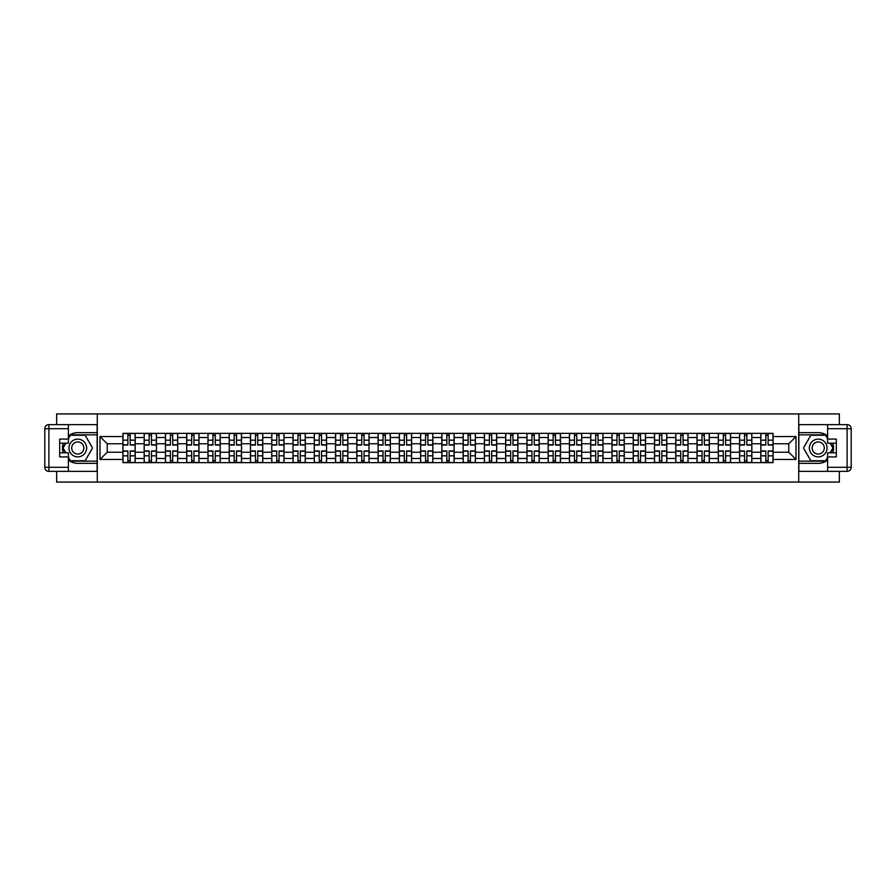 <?xml version="1.0" encoding="UTF-8"?>
<svg xmlns="http://www.w3.org/2000/svg" width="896" height="896" viewBox="0 0 896 896"><rect width="100%" height="100%" fill="white"/><g stroke="black" fill="none" stroke-linecap="round" stroke-linejoin="round"><path stroke-width="1.34" d="M56.661 471.374L56.661 482.082L839.339 482.082L839.339 471.374M839.339 424.626L839.339 413.918L56.661 413.918L56.661 424.626M144.166 462.65L144.166 437.506L135.173 437.506L135.173 462.65M135.173 437.506L135.173 433.35M144.166 437.506L144.166 433.35M156.442 433.35L156.442 462.65M165.435 462.65L165.435 433.35M177.699 433.35L177.699 462.65M186.693 462.65L186.693 433.35M198.968 433.35L198.968 462.65M207.962 462.65L207.962 433.35M220.226 433.35L220.226 462.65M229.23 462.65L229.23 433.35M241.494 433.35L241.494 462.65M250.488 462.65L250.488 433.35M262.752 433.35L262.752 462.65M271.757 462.65L271.757 433.35M284.021 433.35L284.021 462.65M293.014 462.65L293.014 433.35M305.29 433.35L305.29 462.65M314.283 462.65L314.283 433.35M326.547 433.35L326.547 462.65M335.541 462.65L335.541 433.35M347.816 433.35L347.816 462.65M356.81 462.65L356.81 433.35M369.074 433.35L369.074 462.65M378.078 462.65L378.078 433.35M390.342 433.35L390.342 462.65M399.336 462.65L399.336 433.35M411.611 433.35L411.611 462.65M420.605 462.65L420.605 433.35M432.869 433.35L432.869 462.65M441.862 462.65L441.862 433.35M454.138 433.35L454.138 462.65M463.131 462.65L463.131 433.35M475.395 433.35L475.395 462.65M484.389 462.65L484.389 433.35M496.664 433.35L496.664 462.65M505.658 462.65L505.658 433.35M517.922 433.35L517.922 462.65M526.926 462.65L526.926 433.35M539.19 433.35L539.19 462.65M548.184 462.65L548.184 433.35M560.459 433.35L560.459 462.65M569.453 462.65L569.453 433.35M581.717 433.35L581.717 462.65M590.71 462.65L590.71 433.35M602.986 433.35L602.986 462.65M611.979 462.65L611.979 433.35M624.243 433.35L624.243 462.65M633.248 462.65L633.248 433.35M645.512 433.35L645.512 462.65M654.506 462.65L654.506 433.35M666.77 433.35L666.77 462.65M675.774 462.65L675.774 433.35M688.038 433.35L688.038 462.65M697.032 462.65L697.032 433.35M709.307 433.35L709.307 462.65M718.301 462.65L718.301 433.35M730.565 433.35L730.565 462.65M739.558 462.65L739.558 433.35M751.834 433.35L751.834 462.65M760.827 462.65L760.827 433.35M760.827 452.222L751.834 452.222M739.558 452.222L730.565 452.222M718.301 452.222L709.307 452.222M697.032 452.222L688.038 452.222M675.774 452.222L666.77 452.222M654.506 452.222L645.512 452.222M633.248 452.222L624.243 452.222M611.979 452.222L602.986 452.222M590.71 452.222L581.717 452.222M569.453 452.222L560.459 452.222M548.184 452.222L539.19 452.222M526.926 452.222L517.922 452.222M505.658 452.222L496.664 452.222M484.389 452.222L475.395 452.222M463.131 452.222L454.138 452.222M441.862 452.222L432.869 452.222M420.605 452.222L411.611 452.222M399.336 452.222L390.342 452.222M378.078 452.222L369.074 452.222M356.81 452.222L347.816 452.222M335.541 452.222L326.547 452.222M314.283 452.222L305.29 452.222M293.014 452.222L284.021 452.222M271.757 452.222L262.752 452.222M250.488 452.222L241.494 452.222M229.23 452.222L220.226 452.222M207.962 452.222L198.968 452.222M186.693 452.222L177.699 452.222M165.435 452.222L156.442 452.222M144.166 452.222L135.173 452.222M760.827 443.778L751.834 443.778M739.558 443.778L730.565 443.778M718.301 443.778L709.307 443.778M697.032 443.778L688.038 443.778M675.774 443.778L666.77 443.778M654.506 443.778L645.512 443.778M633.248 443.778L624.243 443.778M611.979 443.778L602.986 443.778M590.71 443.778L581.717 443.778M569.453 443.778L560.459 443.778M548.184 443.778L539.19 443.778M526.926 443.778L517.922 443.778M505.658 443.778L496.664 443.778M484.389 443.778L475.395 443.778M463.131 443.778L454.138 443.778M441.862 443.778L432.869 443.778M420.605 443.778L411.611 443.778M399.336 443.778L390.342 443.778M378.078 443.778L369.074 443.778M356.81 443.778L347.816 443.778M335.541 443.778L326.547 443.778M314.283 443.778L305.29 443.778M293.014 443.778L284.021 443.778M271.757 443.778L262.752 443.778M250.488 443.778L241.494 443.778M229.23 443.778L220.226 443.778M207.962 443.778L198.968 443.778M186.693 443.778L177.699 443.778M165.435 443.778L156.442 443.778M144.166 443.778L135.173 443.778M107.229 452.222L122.909 452.222L122.909 443.778L107.229 443.778L107.229 452.222L100.005 459.446L100.005 436.554L122.909 436.554L122.909 443.778M773.091 443.778L773.091 452.222L788.771 452.222L788.771 443.778L773.091 443.778L773.091 433.35L122.909 433.35L122.909 436.554M773.091 436.554L795.995 436.554L795.995 459.446L773.091 459.446L773.091 452.222M122.909 452.222L122.909 462.65L773.091 462.65L773.091 459.446M122.909 459.446L100.005 459.446M798.717 482.082L798.717 413.918M97.283 482.082L97.283 413.918M130.2 460.611L127.882 460.611M127.882 435.389L130.2 435.389M151.458 460.611L149.139 460.611M149.139 435.389L151.458 435.389M172.726 460.611L170.408 460.611M170.408 435.389L172.726 435.389M193.984 460.611L191.677 460.611M191.677 435.389L193.984 435.389M215.253 460.611L212.934 460.611M212.934 435.389L215.253 435.389M236.522 460.611L234.203 460.611M234.203 435.389L236.522 435.389M257.779 460.611L255.461 460.611M255.461 435.389L257.779 435.389M279.048 460.611L276.73 460.611M276.73 435.389L279.048 435.389M300.306 460.611L297.987 460.611M297.987 435.389L300.306 435.389M321.574 460.611L319.256 460.611M319.256 435.389L321.574 435.389M342.843 460.611L340.525 460.611M340.525 435.389L342.843 435.389M364.101 460.611L361.782 460.611M361.782 435.389L364.101 435.389M385.37 460.611L383.051 460.611M383.051 435.389L385.37 435.389M406.627 460.611L404.309 460.611M404.309 435.389L406.627 435.389M427.896 460.611L425.578 460.611M425.578 435.389L427.896 435.389M449.154 460.611L446.846 460.611M446.846 435.389L449.154 435.389M470.422 460.611L468.104 460.611M468.104 435.389L470.422 435.389M491.691 460.611L489.373 460.611M489.373 435.389L491.691 435.389M512.949 460.611L510.63 460.611M510.63 435.389L512.949 435.389M534.218 460.611L531.899 460.611M531.899 435.389L534.218 435.389M555.475 460.611L553.157 460.611M553.157 435.389L555.475 435.389M576.744 460.611L574.426 460.611M574.426 435.389L576.744 435.389M598.013 460.611L595.694 460.611M595.694 435.389L598.013 435.389M619.27 460.611L616.952 460.611M616.952 435.389L619.27 435.389M640.539 460.611L638.221 460.611M638.221 435.389L640.539 435.389M661.797 460.611L659.478 460.611M659.478 435.389L661.797 435.389M683.066 460.611L680.747 460.611M680.747 435.389L683.066 435.389M704.323 460.611L702.016 460.611M702.016 435.389L704.323 435.389M725.592 460.611L723.274 460.611M723.274 435.389L725.592 435.389M746.861 460.611L744.542 460.611M744.542 435.389L746.861 435.389M768.118 460.611L765.8 460.611M765.8 435.389L768.118 435.389M100.005 436.554L107.229 443.778M788.771 452.222L795.995 459.446M788.771 443.778L795.995 436.554M130.2 445.066L130.2 433.485L135.106 433.485L135.106 445.066L130.2 445.066M127.882 435.254L130.2 435.254M127.882 433.485L122.976 433.485L122.976 445.066L127.882 445.066L127.882 433.485L130.2 433.485M127.882 450.934L127.882 462.515L122.976 462.515L122.976 450.934L127.882 450.934M130.2 460.746L127.882 460.746M130.2 462.515L135.106 462.515L135.106 450.934L130.2 450.934L130.2 462.515L127.882 462.515M151.458 445.066L151.458 433.485L156.363 433.485L156.363 445.066L151.458 445.066M149.139 435.254L151.458 435.254M149.139 433.485L144.234 433.485L144.234 445.066L149.139 445.066L149.139 433.485L151.458 433.485M172.726 445.066L172.726 433.485L177.632 433.485L177.632 445.066L172.726 445.066M170.408 435.254L172.726 435.254M170.408 433.485L165.502 433.485L165.502 445.066L170.408 445.066L170.408 433.485L172.726 433.485M68.376 460.107A15.333 15.333 0 0 0 77.784 463.333L97.138 463.333L97.138 471.374L48.888 471.374A4.088 4.088 0 0 1 44.8 467.286L44.8 428.714A4.088 4.088 0 0 1 48.888 424.626L68.376 424.626L68.376 443.162L59.662 443.162M68.376 424.626L97.138 424.626L97.138 432.667L77.784 432.667A15.333 15.333 0 0 0 68.376 435.893M63.235 443.162A15.333 15.333 0 0 0 63.235 452.838M97.138 463.333L97.138 432.667M59.662 452.838L68.376 452.838L68.376 471.374M68.376 439.074L59.662 439.074L59.662 456.926L68.376 456.926M97.138 434.851L70.19 434.851L68.376 437.987M68.376 458.013L70.19 461.149L97.138 461.149M65.397 443.162L62.597 448L65.397 452.838M827.624 435.893A15.333 15.333 0 0 0 818.216 432.667L798.862 432.667L798.862 424.626L847.112 424.626A4.088 4.088 0 0 1 851.2 428.714L851.2 467.286A4.088 4.088 0 0 1 847.112 471.374L827.624 471.374L827.624 452.838L836.338 452.838M827.624 471.374L798.862 471.374L798.862 463.333L818.216 463.333A15.333 15.333 0 0 0 827.624 460.107M832.765 452.838A15.333 15.333 0 0 0 832.765 443.162M798.862 432.667L798.862 463.333M836.338 443.162L827.624 443.162L827.624 424.626M827.624 456.926L836.338 456.926L836.338 439.074L827.624 439.074M798.862 461.149L825.81 461.149L827.624 458.013M827.624 437.987L825.81 434.851L798.862 434.851M830.603 452.838L833.403 448L830.603 443.162M68.925 448A8.859 8.859 0 0 0 77.784 456.859A8.859 8.859 0 0 0 86.643 448A8.859 8.859 0 0 0 77.784 439.141A8.859 8.859 0 0 0 68.925 448M71.725 448A6.07 6.07 0 0 0 77.784 454.07A6.07 6.07 0 0 0 83.854 448A6.07 6.07 0 0 0 77.784 441.93A6.07 6.07 0 0 0 71.725 448M68.376 438.805L70.426 435.254L85.142 435.254L92.501 448L85.142 460.746L70.426 460.746L68.376 457.195M65.867 452.838L63.067 448L65.867 443.162M809.357 448A8.859 8.859 0 0 0 818.216 456.859A8.859 8.859 0 0 0 827.075 448A8.859 8.859 0 0 0 818.216 439.141A8.859 8.859 0 0 0 809.357 448M812.146 448A6.07 6.07 0 0 0 818.216 454.07A6.07 6.07 0 0 0 824.275 448A6.07 6.07 0 0 0 818.216 441.93A6.07 6.07 0 0 0 812.146 448M827.624 457.195L825.574 460.746L810.858 460.746L803.499 448L810.858 435.254L825.574 435.254L827.624 438.805M830.133 443.162L832.933 448L830.133 452.838M149.139 450.934L149.139 462.515L144.234 462.515L144.234 450.934L149.139 450.934M151.458 460.746L149.139 460.746M151.458 462.515L156.363 462.515L156.363 450.934L151.458 450.934L151.458 462.515L149.139 462.515M170.408 450.934L170.408 462.515L165.502 462.515L165.502 450.934L170.408 450.934M172.726 460.746L170.408 460.746M172.726 462.515L177.632 462.515L177.632 450.934L172.726 450.934L172.726 462.515L170.408 462.515M193.984 445.066L193.984 433.485L198.901 433.485L198.901 445.066L193.984 445.066M191.677 435.254L193.984 435.254M191.677 433.485L186.76 433.485L186.76 445.066L191.677 445.066L191.677 433.485L193.984 433.485M215.253 445.066L215.253 433.485L220.158 433.485L220.158 445.066L215.253 445.066M212.934 435.254L215.253 435.254M212.934 433.485L208.029 433.485L208.029 445.066L212.934 445.066L212.934 433.485L215.253 433.485M236.522 445.066L236.522 433.485L241.427 433.485L241.427 445.066L236.522 445.066M234.203 435.254L236.522 435.254M234.203 433.485L229.298 433.485L229.298 445.066L234.203 445.066L234.203 433.485L236.522 433.485M191.677 450.934L191.677 462.515L186.76 462.515L186.76 450.934L191.677 450.934M193.984 460.746L191.677 460.746M193.984 462.515L198.901 462.515L198.901 450.934L193.984 450.934L193.984 462.515L191.677 462.515M212.934 450.934L212.934 462.515L208.029 462.515L208.029 450.934L212.934 450.934M215.253 460.746L212.934 460.746M215.253 462.515L220.158 462.515L220.158 450.934L215.253 450.934L215.253 462.515L212.934 462.515M234.203 450.934L234.203 462.515L229.298 462.515L229.298 450.934L234.203 450.934M236.522 460.746L234.203 460.746M236.522 462.515L241.427 462.515L241.427 450.934L236.522 450.934L236.522 462.515L234.203 462.515M257.779 445.066L257.779 433.485L262.685 433.485L262.685 445.066L257.779 445.066M255.461 435.254L257.779 435.254M255.461 433.485L250.555 433.485L250.555 445.066L255.461 445.066L255.461 433.485L257.779 433.485M255.461 450.934L255.461 462.515L250.555 462.515L250.555 450.934L255.461 450.934M257.779 460.746L255.461 460.746M257.779 462.515L262.685 462.515L262.685 450.934L257.779 450.934L257.779 462.515L255.461 462.515M279.048 445.066L279.048 433.485L283.954 433.485L283.954 445.066L279.048 445.066M276.73 435.254L279.048 435.254M276.73 433.485L271.824 433.485L271.824 445.066L276.73 445.066L276.73 433.485L279.048 433.485M276.73 450.934L276.73 462.515L271.824 462.515L271.824 450.934L276.73 450.934M279.048 460.746L276.73 460.746M279.048 462.515L283.954 462.515L283.954 450.934L279.048 450.934L279.048 462.515L276.73 462.515M300.306 445.066L300.306 433.485L305.222 433.485L305.222 445.066L300.306 445.066M297.987 435.254L300.306 435.254M297.987 433.485L293.082 433.485L293.082 445.066L297.987 445.066L297.987 433.485L300.306 433.485M297.987 450.934L297.987 462.515L293.082 462.515L293.082 450.934L297.987 450.934M300.306 460.746L297.987 460.746M300.306 462.515L305.222 462.515L305.222 450.934L300.306 450.934L300.306 462.515L297.987 462.515M321.574 445.066L321.574 433.485L326.48 433.485L326.48 445.066L321.574 445.066M319.256 435.254L321.574 435.254M319.256 433.485L314.35 433.485L314.35 445.066L319.256 445.066L319.256 433.485L321.574 433.485M319.256 450.934L319.256 462.515L314.35 462.515L314.35 450.934L319.256 450.934M321.574 460.746L319.256 460.746M321.574 462.515L326.48 462.515L326.48 450.934L321.574 450.934L321.574 462.515L319.256 462.515M342.843 445.066L342.843 433.485L347.749 433.485L347.749 445.066L342.843 445.066M340.525 435.254L342.843 435.254M340.525 433.485L335.619 433.485L335.619 445.066L340.525 445.066L340.525 433.485L342.843 433.485M364.101 445.066L364.101 433.485L369.006 433.485L369.006 445.066L364.101 445.066M361.782 435.254L364.101 435.254M361.782 433.485L356.877 433.485L356.877 445.066L361.782 445.066L361.782 433.485L364.101 433.485M385.37 445.066L385.37 433.485L390.275 433.485L390.275 445.066L385.37 445.066M383.051 435.254L385.37 435.254M383.051 433.485L378.146 433.485L378.146 445.066L383.051 445.066L383.051 433.485L385.37 433.485M406.627 445.066L406.627 433.485L411.533 433.485L411.533 445.066L406.627 445.066M404.309 435.254L406.627 435.254M404.309 433.485L399.403 433.485L399.403 445.066L404.309 445.066L404.309 433.485L406.627 433.485M427.896 445.066L427.896 433.485L432.802 433.485L432.802 445.066L427.896 445.066M425.578 435.254L427.896 435.254M425.578 433.485L420.672 433.485L420.672 445.066L425.578 445.066L425.578 433.485L427.896 433.485M449.154 445.066L449.154 433.485L454.07 433.485L454.07 445.066L449.154 445.066M446.846 435.254L449.154 435.254M446.846 433.485L441.93 433.485L441.93 445.066L446.846 445.066L446.846 433.485L449.154 433.485M340.525 450.934L340.525 462.515L335.619 462.515L335.619 450.934L340.525 450.934M342.843 460.746L340.525 460.746M342.843 462.515L347.749 462.515L347.749 450.934L342.843 450.934L342.843 462.515L340.525 462.515M361.782 450.934L361.782 462.515L356.877 462.515L356.877 450.934L361.782 450.934M364.101 460.746L361.782 460.746M364.101 462.515L369.006 462.515L369.006 450.934L364.101 450.934L364.101 462.515L361.782 462.515M383.051 450.934L383.051 462.515L378.146 462.515L378.146 450.934L383.051 450.934M385.37 460.746L383.051 460.746M385.37 462.515L390.275 462.515L390.275 450.934L385.37 450.934L385.37 462.515L383.051 462.515M404.309 450.934L404.309 462.515L399.403 462.515L399.403 450.934L404.309 450.934M406.627 460.746L404.309 460.746M406.627 462.515L411.533 462.515L411.533 450.934L406.627 450.934L406.627 462.515L404.309 462.515M425.578 450.934L425.578 462.515L420.672 462.515L420.672 450.934L425.578 450.934M427.896 460.746L425.578 460.746M427.896 462.515L432.802 462.515L432.802 450.934L427.896 450.934L427.896 462.515L425.578 462.515M446.846 450.934L446.846 462.515L441.93 462.515L441.93 450.934L446.846 450.934M449.154 460.746L446.846 460.746M449.154 462.515L454.07 462.515L454.07 450.934L449.154 450.934L449.154 462.515L446.846 462.515M470.422 445.066L470.422 433.485L475.328 433.485L475.328 445.066L470.422 445.066M468.104 435.254L470.422 435.254M468.104 433.485L463.198 433.485L463.198 445.066L468.104 445.066L468.104 433.485L470.422 433.485M468.104 450.934L468.104 462.515L463.198 462.515L463.198 450.934L468.104 450.934M470.422 460.746L468.104 460.746M470.422 462.515L475.328 462.515L475.328 450.934L470.422 450.934L470.422 462.515L468.104 462.515M491.691 445.066L491.691 433.485L496.597 433.485L496.597 445.066L491.691 445.066M489.373 435.254L491.691 435.254M489.373 433.485L484.467 433.485L484.467 445.066L489.373 445.066L489.373 433.485L491.691 433.485M489.373 450.934L489.373 462.515L484.467 462.515L484.467 450.934L489.373 450.934M491.691 460.746L489.373 460.746M491.691 462.515L496.597 462.515L496.597 450.934L491.691 450.934L491.691 462.515L489.373 462.515M512.949 445.066L512.949 433.485L517.854 433.485L517.854 445.066L512.949 445.066M510.63 435.254L512.949 435.254M510.63 433.485L505.725 433.485L505.725 445.066L510.63 445.066L510.63 433.485L512.949 433.485M510.63 450.934L510.63 462.515L505.725 462.515L505.725 450.934L510.63 450.934M512.949 460.746L510.63 460.746M512.949 462.515L517.854 462.515L517.854 450.934L512.949 450.934L512.949 462.515L510.63 462.515M534.218 445.066L534.218 433.485L539.123 433.485L539.123 445.066L534.218 445.066M531.899 435.254L534.218 435.254M531.899 433.485L526.994 433.485L526.994 445.066L531.899 445.066L531.899 433.485L534.218 433.485M531.899 450.934L531.899 462.515L526.994 462.515L526.994 450.934L531.899 450.934M534.218 460.746L531.899 460.746M534.218 462.515L539.123 462.515L539.123 450.934L534.218 450.934L534.218 462.515L531.899 462.515M555.475 445.066L555.475 433.485L560.381 433.485L560.381 445.066L555.475 445.066M553.157 435.254L555.475 435.254M553.157 433.485L548.251 433.485L548.251 445.066L553.157 445.066L553.157 433.485L555.475 433.485M553.157 450.934L553.157 462.515L548.251 462.515L548.251 450.934L553.157 450.934M555.475 460.746L553.157 460.746M555.475 462.515L560.381 462.515L560.381 450.934L555.475 450.934L555.475 462.515L553.157 462.515M576.744 445.066L576.744 433.485L581.65 433.485L581.65 445.066L576.744 445.066M574.426 435.254L576.744 435.254M574.426 433.485L569.52 433.485L569.52 445.066L574.426 445.066L574.426 433.485L576.744 433.485M574.426 450.934L574.426 462.515L569.52 462.515L569.52 450.934L574.426 450.934M576.744 460.746L574.426 460.746M576.744 462.515L581.65 462.515L581.65 450.934L576.744 450.934L576.744 462.515L574.426 462.515M598.013 445.066L598.013 433.485L602.918 433.485L602.918 445.066L598.013 445.066M595.694 435.254L598.013 435.254M595.694 433.485L590.778 433.485L590.778 445.066L595.694 445.066L595.694 433.485L598.013 433.485M595.694 450.934L595.694 462.515L590.778 462.515L590.778 450.934L595.694 450.934M598.013 460.746L595.694 460.746M598.013 462.515L602.918 462.515L602.918 450.934L598.013 450.934L598.013 462.515L595.694 462.515M619.27 445.066L619.27 433.485L624.176 433.485L624.176 445.066L619.27 445.066M616.952 435.254L619.27 435.254M616.952 433.485L612.046 433.485L612.046 445.066L616.952 445.066L616.952 433.485L619.27 433.485M616.952 450.934L616.952 462.515L612.046 462.515L612.046 450.934L616.952 450.934M619.27 460.746L616.952 460.746M619.27 462.515L624.176 462.515L624.176 450.934L619.27 450.934L619.27 462.515L616.952 462.515M640.539 445.066L640.539 433.485L645.445 433.485L645.445 445.066L640.539 445.066M638.221 435.254L640.539 435.254M638.221 433.485L633.315 433.485L633.315 445.066L638.221 445.066L638.221 433.485L640.539 433.485M638.221 450.934L638.221 462.515L633.315 462.515L633.315 450.934L638.221 450.934M640.539 460.746L638.221 460.746M640.539 462.515L645.445 462.515L645.445 450.934L640.539 450.934L640.539 462.515L638.221 462.515M661.797 445.066L661.797 433.485L666.702 433.485L666.702 445.066L661.797 445.066M659.478 435.254L661.797 435.254M659.478 433.485L654.573 433.485L654.573 445.066L659.478 445.066L659.478 433.485L661.797 433.485M659.478 450.934L659.478 462.515L654.573 462.515L654.573 450.934L659.478 450.934M661.797 460.746L659.478 460.746M661.797 462.515L666.702 462.515L666.702 450.934L661.797 450.934L661.797 462.515L659.478 462.515M683.066 445.066L683.066 433.485L687.971 433.485L687.971 445.066L683.066 445.066M680.747 435.254L683.066 435.254M680.747 433.485L675.842 433.485L675.842 445.066L680.747 445.066L680.747 433.485L683.066 433.485M680.747 450.934L680.747 462.515L675.842 462.515L675.842 450.934L680.747 450.934M683.066 460.746L680.747 460.746M683.066 462.515L687.971 462.515L687.971 450.934L683.066 450.934L683.066 462.515L680.747 462.515M704.323 445.066L704.323 433.485L709.24 433.485L709.24 445.066L704.323 445.066M702.016 435.254L704.323 435.254M702.016 433.485L697.099 433.485L697.099 445.066L702.016 445.066L702.016 433.485L704.323 433.485M702.016 450.934L702.016 462.515L697.099 462.515L697.099 450.934L702.016 450.934M704.323 460.746L702.016 460.746M704.323 462.515L709.24 462.515L709.24 450.934L704.323 450.934L704.323 462.515L702.016 462.515M725.592 445.066L725.592 433.485L730.498 433.485L730.498 445.066L725.592 445.066M723.274 435.254L725.592 435.254M723.274 433.485L718.368 433.485L718.368 445.066L723.274 445.066L723.274 433.485L725.592 433.485M723.274 450.934L723.274 462.515L718.368 462.515L718.368 450.934L723.274 450.934M725.592 460.746L723.274 460.746M725.592 462.515L730.498 462.515L730.498 450.934L725.592 450.934L725.592 462.515L723.274 462.515M746.861 445.066L746.861 433.485L751.766 433.485L751.766 445.066L746.861 445.066M744.542 435.254L746.861 435.254M744.542 433.485L739.637 433.485L739.637 445.066L744.542 445.066L744.542 433.485L746.861 433.485M744.542 450.934L744.542 462.515L739.637 462.515L739.637 450.934L744.542 450.934M746.861 460.746L744.542 460.746M746.861 462.515L751.766 462.515L751.766 450.934L746.861 450.934L746.861 462.515L744.542 462.515M768.118 445.066L768.118 433.485L773.024 433.485L773.024 445.066L768.118 445.066M765.8 435.254L768.118 435.254M765.8 433.485L760.894 433.485L760.894 445.066L765.8 445.066L765.8 433.485L768.118 433.485M765.8 450.934L765.8 462.515L760.894 462.515L760.894 450.934L765.8 450.934M768.118 460.746L765.8 460.746M768.118 462.515L773.024 462.515L773.024 450.934L768.118 450.934L768.118 462.515L765.8 462.515M739.558 437.506L730.565 437.506M718.301 437.506L709.307 437.506M697.032 437.506L688.038 437.506M675.774 437.506L666.77 437.506M654.506 437.506L645.512 437.506M633.248 437.506L624.243 437.506M611.979 437.506L602.986 437.506M590.71 437.506L581.717 437.506M569.453 437.506L560.459 437.506M548.184 437.506L539.19 437.506M526.926 437.506L517.922 437.506M505.658 437.506L496.664 437.506M484.389 437.506L475.395 437.506M463.131 437.506L454.138 437.506M441.862 437.506L432.869 437.506M420.605 437.506L411.611 437.506M399.336 437.506L390.342 437.506M378.078 437.506L369.074 437.506M356.81 437.506L347.816 437.506M335.541 437.506L326.547 437.506M314.283 437.506L305.29 437.506M293.014 437.506L284.021 437.506M271.757 437.506L262.752 437.506M250.488 437.506L241.494 437.506M229.23 437.506L220.226 437.506M207.962 437.506L198.968 437.506M186.693 437.506L177.699 437.506M165.435 437.506L156.442 437.506M760.827 437.506L751.834 437.506M739.558 458.494L730.565 458.494M718.301 458.494L709.307 458.494M697.032 458.494L688.038 458.494M675.774 458.494L666.77 458.494M654.506 458.494L645.512 458.494M633.248 458.494L624.243 458.494M611.979 458.494L602.986 458.494M590.71 458.494L581.717 458.494M569.453 458.494L560.459 458.494M548.184 458.494L539.19 458.494M526.926 458.494L517.922 458.494M505.658 458.494L496.664 458.494M484.389 458.494L475.395 458.494M463.131 458.494L454.138 458.494M441.862 458.494L432.869 458.494M420.605 458.494L411.611 458.494M399.336 458.494L390.342 458.494M378.078 458.494L369.074 458.494M356.81 458.494L347.816 458.494M335.541 458.494L326.547 458.494M314.283 458.494L305.29 458.494M293.014 458.494L284.021 458.494M271.757 458.494L262.752 458.494M250.488 458.494L241.494 458.494M229.23 458.494L220.226 458.494M207.962 458.494L198.968 458.494M186.693 458.494L177.699 458.494M165.435 458.494L156.442 458.494M144.166 458.494L135.173 458.494M760.827 458.494L751.834 458.494M130.2 444.786L135.106 444.786M130.2 440.182L135.106 440.182M122.976 444.786L127.882 444.786M122.976 440.182L127.882 440.182M127.882 451.214L122.976 451.214M127.882 455.818L122.976 455.818M135.106 451.214L130.2 451.214M135.106 455.818L130.2 455.818M151.458 444.786L156.363 444.786M151.458 440.182L156.363 440.182M144.234 444.786L149.139 444.786M144.234 440.182L149.139 440.182M172.726 444.786L177.632 444.786M172.726 440.182L177.632 440.182M165.502 444.786L170.408 444.786M165.502 440.182L170.408 440.182M68.376 428.714L48.888 428.714L48.888 467.286L68.376 467.286M44.8 428.714L48.888 428.714L48.888 424.626M48.888 471.374L48.888 467.286L44.8 467.286M827.624 467.286L847.112 467.286L847.112 428.714L827.624 428.714M851.2 467.286L847.112 467.286L847.112 471.374M847.112 424.626L847.112 428.714L851.2 428.714M149.139 451.214L144.234 451.214M149.139 455.818L144.234 455.818M156.363 451.214L151.458 451.214M156.363 455.818L151.458 455.818M170.408 451.214L165.502 451.214M170.408 455.818L165.502 455.818M177.632 451.214L172.726 451.214M177.632 455.818L172.726 455.818M193.984 444.786L198.901 444.786M193.984 440.182L198.901 440.182M186.76 444.786L191.677 444.786M186.76 440.182L191.677 440.182M215.253 444.786L220.158 444.786M215.253 440.182L220.158 440.182M208.029 444.786L212.934 444.786M208.029 440.182L212.934 440.182M236.522 444.786L241.427 444.786M236.522 440.182L241.427 440.182M229.298 444.786L234.203 444.786M229.298 440.182L234.203 440.182M191.677 451.214L186.76 451.214M191.677 455.818L186.76 455.818M198.901 451.214L193.984 451.214M198.901 455.818L193.984 455.818M212.934 451.214L208.029 451.214M212.934 455.818L208.029 455.818M220.158 451.214L215.253 451.214M220.158 455.818L215.253 455.818M234.203 451.214L229.298 451.214M234.203 455.818L229.298 455.818M241.427 451.214L236.522 451.214M241.427 455.818L236.522 455.818M257.779 444.786L262.685 444.786M257.779 440.182L262.685 440.182M250.555 444.786L255.461 444.786M250.555 440.182L255.461 440.182M255.461 451.214L250.555 451.214M255.461 455.818L250.555 455.818M262.685 451.214L257.779 451.214M262.685 455.818L257.779 455.818M279.048 444.786L283.954 444.786M279.048 440.182L283.954 440.182M271.824 444.786L276.73 444.786M271.824 440.182L276.73 440.182M276.73 451.214L271.824 451.214M276.73 455.818L271.824 455.818M283.954 451.214L279.048 451.214M283.954 455.818L279.048 455.818M300.306 444.786L305.222 444.786M300.306 440.182L305.222 440.182M293.082 444.786L297.987 444.786M293.082 440.182L297.987 440.182M297.987 451.214L293.082 451.214M297.987 455.818L293.082 455.818M305.222 451.214L300.306 451.214M305.222 455.818L300.306 455.818M321.574 444.786L326.48 444.786M321.574 440.182L326.48 440.182M314.35 444.786L319.256 444.786M314.35 440.182L319.256 440.182M319.256 451.214L314.35 451.214M319.256 455.818L314.35 455.818M326.48 451.214L321.574 451.214M326.48 455.818L321.574 455.818M342.843 444.786L347.749 444.786M342.843 440.182L347.749 440.182M335.619 444.786L340.525 444.786M335.619 440.182L340.525 440.182M364.101 444.786L369.006 444.786M364.101 440.182L369.006 440.182M356.877 444.786L361.782 444.786M356.877 440.182L361.782 440.182M385.37 444.786L390.275 444.786M385.37 440.182L390.275 440.182M378.146 444.786L383.051 444.786M378.146 440.182L383.051 440.182M406.627 444.786L411.533 444.786M406.627 440.182L411.533 440.182M399.403 444.786L404.309 444.786M399.403 440.182L404.309 440.182M427.896 444.786L432.802 444.786M427.896 440.182L432.802 440.182M420.672 444.786L425.578 444.786M420.672 440.182L425.578 440.182M449.154 444.786L454.07 444.786M449.154 440.182L454.07 440.182M441.93 444.786L446.846 444.786M441.93 440.182L446.846 440.182M340.525 451.214L335.619 451.214M340.525 455.818L335.619 455.818M347.749 451.214L342.843 451.214M347.749 455.818L342.843 455.818M361.782 451.214L356.877 451.214M361.782 455.818L356.877 455.818M369.006 451.214L364.101 451.214M369.006 455.818L364.101 455.818M383.051 451.214L378.146 451.214M383.051 455.818L378.146 455.818M390.275 451.214L385.37 451.214M390.275 455.818L385.37 455.818M404.309 451.214L399.403 451.214M404.309 455.818L399.403 455.818M411.533 451.214L406.627 451.214M411.533 455.818L406.627 455.818M425.578 451.214L420.672 451.214M425.578 455.818L420.672 455.818M432.802 451.214L427.896 451.214M432.802 455.818L427.896 455.818M446.846 451.214L441.93 451.214M446.846 455.818L441.93 455.818M454.07 451.214L449.154 451.214M454.07 455.818L449.154 455.818M470.422 444.786L475.328 444.786M470.422 440.182L475.328 440.182M463.198 444.786L468.104 444.786M463.198 440.182L468.104 440.182M468.104 451.214L463.198 451.214M468.104 455.818L463.198 455.818M475.328 451.214L470.422 451.214M475.328 455.818L470.422 455.818M491.691 444.786L496.597 444.786M491.691 440.182L496.597 440.182M484.467 444.786L489.373 444.786M484.467 440.182L489.373 440.182M489.373 451.214L484.467 451.214M489.373 455.818L484.467 455.818M496.597 451.214L491.691 451.214M496.597 455.818L491.691 455.818M512.949 444.786L517.854 444.786M512.949 440.182L517.854 440.182M505.725 444.786L510.63 444.786M505.725 440.182L510.63 440.182M510.63 451.214L505.725 451.214M510.63 455.818L505.725 455.818M517.854 451.214L512.949 451.214M517.854 455.818L512.949 455.818M534.218 444.786L539.123 444.786M534.218 440.182L539.123 440.182M526.994 444.786L531.899 444.786M526.994 440.182L531.899 440.182M531.899 451.214L526.994 451.214M531.899 455.818L526.994 455.818M539.123 451.214L534.218 451.214M539.123 455.818L534.218 455.818M555.475 444.786L560.381 444.786M555.475 440.182L560.381 440.182M548.251 444.786L553.157 444.786M548.251 440.182L553.157 440.182M553.157 451.214L548.251 451.214M553.157 455.818L548.251 455.818M560.381 451.214L555.475 451.214M560.381 455.818L555.475 455.818M576.744 444.786L581.65 444.786M576.744 440.182L581.65 440.182M569.52 444.786L574.426 444.786M569.52 440.182L574.426 440.182M574.426 451.214L569.52 451.214M574.426 455.818L569.52 455.818M581.65 451.214L576.744 451.214M581.65 455.818L576.744 455.818M598.013 444.786L602.918 444.786M598.013 440.182L602.918 440.182M590.778 444.786L595.694 444.786M590.778 440.182L595.694 440.182M595.694 451.214L590.778 451.214M595.694 455.818L590.778 455.818M602.918 451.214L598.013 451.214M602.918 455.818L598.013 455.818M619.27 444.786L624.176 444.786M619.27 440.182L624.176 440.182M612.046 444.786L616.952 444.786M612.046 440.182L616.952 440.182M616.952 451.214L612.046 451.214M616.952 455.818L612.046 455.818M624.176 451.214L619.27 451.214M624.176 455.818L619.27 455.818M640.539 444.786L645.445 444.786M640.539 440.182L645.445 440.182M633.315 444.786L638.221 444.786M633.315 440.182L638.221 440.182M638.221 451.214L633.315 451.214M638.221 455.818L633.315 455.818M645.445 451.214L640.539 451.214M645.445 455.818L640.539 455.818M661.797 444.786L666.702 444.786M661.797 440.182L666.702 440.182M654.573 444.786L659.478 444.786M654.573 440.182L659.478 440.182M659.478 451.214L654.573 451.214M659.478 455.818L654.573 455.818M666.702 451.214L661.797 451.214M666.702 455.818L661.797 455.818M683.066 444.786L687.971 444.786M683.066 440.182L687.971 440.182M675.842 444.786L680.747 444.786M675.842 440.182L680.747 440.182M680.747 451.214L675.842 451.214M680.747 455.818L675.842 455.818M687.971 451.214L683.066 451.214M687.971 455.818L683.066 455.818M704.323 444.786L709.24 444.786M704.323 440.182L709.24 440.182M697.099 444.786L702.016 444.786M697.099 440.182L702.016 440.182M702.016 451.214L697.099 451.214M702.016 455.818L697.099 455.818M709.24 451.214L704.323 451.214M709.24 455.818L704.323 455.818M725.592 444.786L730.498 444.786M725.592 440.182L730.498 440.182M718.368 444.786L723.274 444.786M718.368 440.182L723.274 440.182M723.274 451.214L718.368 451.214M723.274 455.818L718.368 455.818M730.498 451.214L725.592 451.214M730.498 455.818L725.592 455.818M746.861 444.786L751.766 444.786M746.861 440.182L751.766 440.182M739.637 444.786L744.542 444.786M739.637 440.182L744.542 440.182M744.542 451.214L739.637 451.214M744.542 455.818L739.637 455.818M751.766 451.214L746.861 451.214M751.766 455.818L746.861 455.818M768.118 444.786L773.024 444.786M768.118 440.182L773.024 440.182M760.894 444.786L765.8 444.786M760.894 440.182L765.8 440.182M765.8 451.214L760.894 451.214M765.8 455.818L760.894 455.818M773.024 451.214L768.118 451.214M773.024 455.818L768.118 455.818"/></g></svg>
